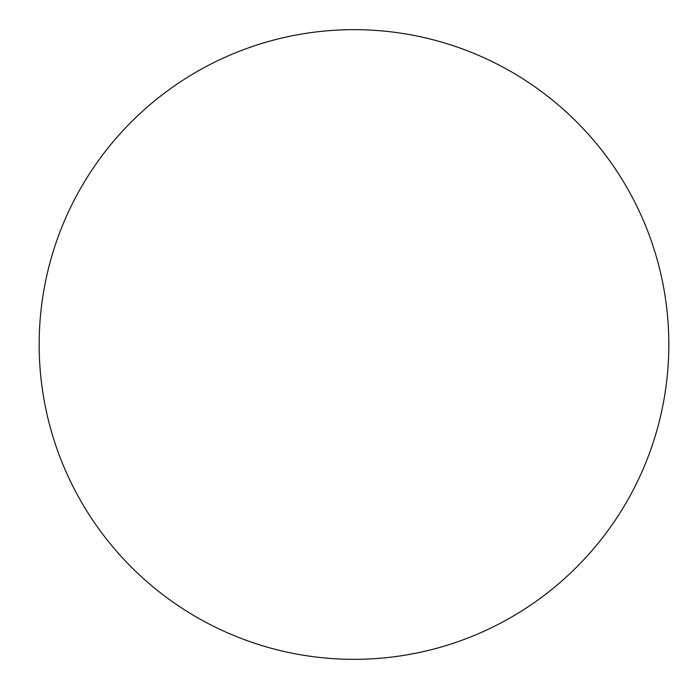 <?xml version="1.0" encoding="UTF-8"?>
<svg xmlns="http://www.w3.org/2000/svg" width="689" height="689" viewBox="0 0 689 689"><rect width="100%" height="100%" fill="white"/><g stroke="black" fill="none" stroke-linecap="round" stroke-linejoin="round"><path stroke-width="1.03" d="M39.161 344.5A314.83 314.83 0 0 1 511.41 71.845A314.83 314.83 0 0 1 511.41 617.155A314.83 314.83 0 0 1 39.161 344.5"/></g></svg>
